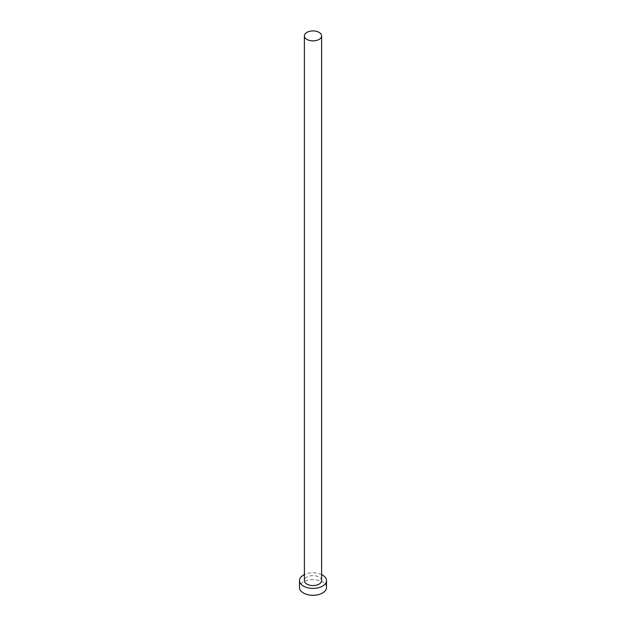 <?xml version="1.0" encoding="UTF-8"?>
<svg xmlns="http://www.w3.org/2000/svg" width="626" height="626" viewBox="0 0 626 626"><rect width="100%" height="100%" fill="white"/><g stroke="black" fill="none" stroke-linecap="round" stroke-linejoin="round"><path stroke-width="0.47" stroke-dasharray="3.13 2.35" d="M321.615 580.599A8.615 4.977 0 0 0 319.088 577.078A8.615 4.977 0 0 0 309.706 576.006A8.615 4.977 0 0 0 304.385 580.599M326.514 587.493A13.514 7.802 0 0 0 322.554 581.977A13.514 7.802 0 0 0 307.828 580.286A13.514 7.802 0 0 0 299.486 587.493M321.615 574.59A13.514 7.802 0 0 0 304.385 574.59"/><path stroke-width="0.94" d="M306.912 39.415A8.615 4.977 0 0 0 316.294 40.487A8.615 4.977 0 0 0 321.615 35.893A8.615 4.977 0 0 0 319.088 32.38A8.615 4.977 0 0 0 309.706 31.3A8.615 4.977 0 0 0 304.385 35.893A8.615 4.977 0 0 0 306.912 39.415M304.385 35.893L304.385 580.599A8.615 4.977 0 0 0 306.912 584.113A8.615 4.977 0 0 0 316.294 585.193A8.615 4.977 0 0 0 321.615 580.599L321.615 35.893M304.385 574.59A13.514 7.802 0 0 0 299.486 580.599A13.514 7.802 0 0 0 303.446 586.116A13.514 7.802 0 0 0 318.172 587.806A13.514 7.802 0 0 0 326.514 580.599A13.514 7.802 0 0 0 322.554 575.083A13.514 7.802 0 0 0 321.615 574.59M299.486 580.599L299.486 587.493A13.514 7.802 0 0 0 303.446 593.01A13.514 7.802 0 0 0 318.172 594.7A13.514 7.802 0 0 0 326.514 587.493L326.514 580.599"/></g></svg>
